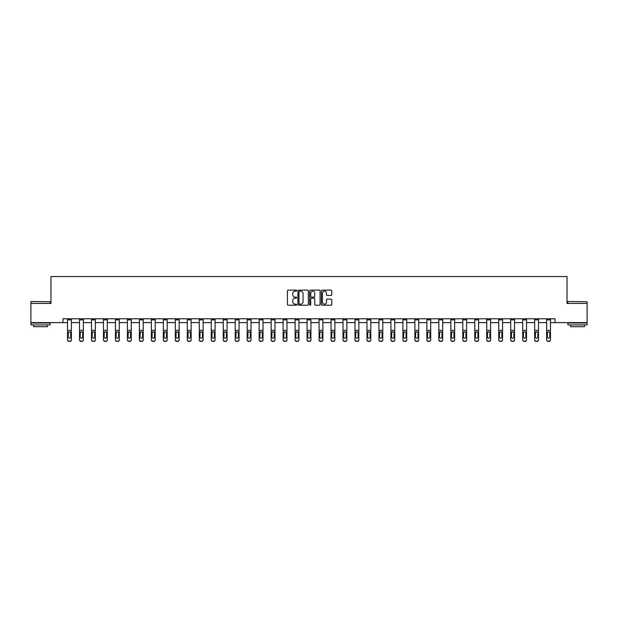 <?xml version="1.0" encoding="UTF-8"?>
<svg xmlns="http://www.w3.org/2000/svg" width="618" height="618" viewBox="0 0 618 618"><rect width="100%" height="100%" fill="white"/><g stroke="black" fill="none" stroke-linecap="round" stroke-linejoin="round"><path stroke-width="0.93" d="M296.717 290.661A0.525 0.525 0 0 0 296.184 290.128L288.181 290.128A0.757 0.757 0 0 0 287.424 290.885L287.424 304.45A0.757 0.757 0 0 0 288.181 305.207L296.184 305.207A0.525 0.525 0 0 0 296.717 304.674A0.525 0.525 0 0 0 296.184 304.149L295.149 304.149A2.41 2.41 0 0 1 292.739 301.738L292.739 300.603A2.41 2.41 0 0 1 295.149 298.193L296.184 298.193A0.525 0.525 0 0 0 296.717 297.667A0.525 0.525 0 0 0 296.184 297.142L295.149 297.142A2.41 2.41 0 0 1 292.739 294.724L292.739 293.596A2.41 2.41 0 0 1 295.149 291.186L296.184 291.186A0.525 0.525 0 0 0 296.717 290.661M331.024 295.443A0.757 0.757 0 0 0 331.781 294.693L331.781 290.885A0.757 0.757 0 0 0 331.024 290.128L322.132 290.128A0.757 0.757 0 0 0 321.375 290.885L321.375 304.45A0.757 0.757 0 0 0 322.132 305.207L331.024 305.207A0.757 0.757 0 0 0 331.781 304.45L331.781 299.854A0.757 0.757 0 0 0 331.024 299.097L327.223 299.097A0.757 0.757 0 0 0 326.466 299.854L326.466 302.132A2.016 2.016 0 0 1 324.45 304.149A2.016 2.016 0 0 1 322.434 302.132L322.434 293.202A2.016 2.016 0 0 1 324.45 291.186A2.016 2.016 0 0 1 326.466 293.202L326.466 294.693A0.757 0.757 0 0 0 327.223 295.443L331.024 295.443M62.959 322.619L30.9 322.619L30.9 303.423L50.977 303.423L50.977 276.555L567.023 276.555L567.023 303.423L587.1 303.423L587.1 322.619L555.041 322.619L555.041 318.78L62.959 318.78L62.959 322.619L67.524 322.619M308.343 290.885A0.757 0.757 0 0 0 307.586 290.128L298.695 290.128A0.757 0.757 0 0 0 297.938 290.885L297.938 304.45A0.757 0.757 0 0 0 298.695 305.207L307.586 305.207A0.757 0.757 0 0 0 308.343 304.45L308.343 290.885M310.414 290.128L319.305 290.128A0.757 0.757 0 0 1 320.062 290.885L320.062 304.45A0.757 0.757 0 0 1 319.305 305.207L315.497 305.207A0.757 0.757 0 0 1 314.747 304.45L314.747 298.95A0.757 0.757 0 0 0 313.99 298.193L311.472 298.193A0.757 0.757 0 0 0 310.715 298.95L310.715 304.674A0.525 0.525 0 0 1 310.19 305.207A0.525 0.525 0 0 1 309.657 304.674L309.657 290.885A0.757 0.757 0 0 1 310.414 290.128M71.364 322.619L79.506 322.619M83.345 322.619L91.479 322.619M95.319 322.619L103.461 322.619M107.3 322.619L115.435 322.619M119.274 322.619L127.416 322.619M131.255 322.619L139.39 322.619M143.229 322.619L151.371 322.619M155.211 322.619L163.345 322.619M167.184 322.619L175.327 322.619M179.166 322.619L187.3 322.619M191.14 322.619L199.282 322.619M203.121 322.619L211.256 322.619M215.095 322.619L223.237 322.619M227.076 322.619L235.211 322.619M239.05 322.619L247.192 322.619M251.032 322.619L259.166 322.619M263.005 322.619L271.147 322.619M274.987 322.619L283.121 322.619M286.961 322.619L295.103 322.619M298.942 322.619L307.084 322.619M310.916 322.619L319.058 322.619M322.897 322.619L331.039 322.619M334.879 322.619L343.013 322.619M346.852 322.619L354.995 322.619M358.834 322.619L366.968 322.619M370.808 322.619L378.95 322.619M382.789 322.619L390.924 322.619M394.763 322.619L402.905 322.619M406.744 322.619L414.879 322.619M418.718 322.619L426.86 322.619M430.7 322.619L438.834 322.619M442.673 322.619L450.816 322.619M454.655 322.619L462.789 322.619M466.629 322.619L474.771 322.619M478.61 322.619L486.745 322.619M490.584 322.619L498.726 322.619M502.565 322.619L510.7 322.619M514.539 322.619L522.681 322.619M526.521 322.619L534.655 322.619M538.494 322.619L546.636 322.619M550.476 322.619L555.041 322.619M299.521 291.186A0.525 0.525 0 0 0 298.996 291.711L298.996 303.623A0.525 0.525 0 0 0 299.521 304.149L300.618 304.149A2.41 2.41 0 0 0 303.029 301.738L303.029 293.596A2.41 2.41 0 0 0 300.618 291.186L299.521 291.186M314.747 293.241A2.016 2.016 0 0 0 312.731 291.225A2.016 2.016 0 0 0 310.715 293.241L310.715 296.385A0.757 0.757 0 0 0 311.472 297.142L313.99 297.142A0.757 0.757 0 0 0 314.747 296.385L314.747 293.241M67.524 332.569L67.524 339.684A1.537 1.522 -0 0 0 69.061 341.206L69.826 341.206A1.537 1.522 -0 0 0 71.364 339.684L71.364 339.923A1.537 1.522 180 0 1 69.826 341.445L69.826 341.206M70.676 336.941L70.676 332.893L70.676 336.941A1.228 1.221 180 0 1 69.448 338.162A1.228 1.221 180 0 0 70.676 336.941M68.212 337.181L68.212 336.941A1.228 1.221 180 0 0 69.448 338.162M68.212 336.941L68.351 332.329L69.448 331.665L70.537 332.329L69.448 331.665L68.212 332.801M71.364 318.78L71.364 339.684M67.524 318.78L67.524 339.684M69.061 341.206L69.826 341.445M69.061 341.445A1.537 1.522 180 0 1 67.524 339.923M71.364 332.329L70.537 332.329L70.676 332.893M31.132 301.507L50.097 301.738L31.132 301.507M40.494 324.921L30.9 324.921L30.9 323.005L50.097 323.005L50.097 324.921L40.494 324.921M47.408 324.921L47.408 326.69L33.588 326.69L33.588 324.921M568.135 301.507L587.1 301.738L568.135 301.507M577.506 324.921L567.903 324.921L567.903 323.005L587.1 323.005L587.1 324.921L577.506 324.921M584.412 324.921L584.412 326.69L570.592 326.69L570.592 324.921M79.506 332.569L79.506 339.684A1.537 1.522 -0 0 0 81.035 341.206L81.808 341.206A1.537 1.522 -0 0 0 83.345 339.684L83.345 339.923A1.537 1.522 180 0 1 81.808 341.445L81.808 341.206M82.65 336.941L82.65 332.893L82.65 336.941A1.228 1.221 180 0 1 81.421 338.162A1.228 1.221 180 0 0 82.65 336.941M80.193 337.181L80.193 336.941A1.228 1.221 180 0 0 81.421 338.162M80.193 336.941L80.332 332.329L81.421 331.665L82.511 332.329L81.421 331.665L80.193 332.801M91.479 332.569L91.479 339.684A1.537 1.522 -0 0 0 93.017 341.206L93.781 341.206A1.537 1.522 -0 0 0 95.319 339.684L95.319 339.923A1.537 1.522 180 0 1 93.781 341.445L93.781 341.206M94.631 336.941L94.631 332.893L94.631 336.941A1.228 1.221 180 0 1 93.403 338.162A1.228 1.221 180 0 0 94.631 336.941M92.175 337.181L92.175 336.941A1.228 1.221 180 0 0 93.403 338.162M92.175 336.941L92.306 332.329L93.403 331.665L94.492 332.329L93.403 331.665L92.175 332.801M83.345 318.78L83.345 339.684M79.506 318.78L79.506 339.684M81.035 341.206L81.808 341.445M81.035 341.445A1.537 1.522 180 0 1 79.506 339.923M83.345 332.329L82.511 332.329L82.65 332.893M95.319 318.78L95.319 339.684M91.479 318.78L91.479 339.684M93.017 341.206L93.781 341.445M93.017 341.445A1.537 1.522 180 0 1 91.479 339.923M95.319 332.329L94.492 332.329L94.631 332.893M103.461 332.569L103.461 339.684A1.537 1.522 -0 0 0 104.99 341.206L105.763 341.206A1.537 1.522 -0 0 0 107.3 339.684L107.3 339.923A1.537 1.522 180 0 1 105.763 341.445L105.763 341.206M106.605 336.941L106.605 332.893L106.605 336.941A1.228 1.221 180 0 1 105.377 338.162A1.228 1.221 180 0 0 106.605 336.941M104.148 337.181L104.148 336.941A1.228 1.221 180 0 0 105.377 338.162M104.148 336.941L104.287 332.329L105.377 331.665L106.474 332.329L105.377 331.665L104.148 332.801M107.3 318.78L107.3 339.684M103.461 318.78L103.461 339.684M104.99 341.206L105.763 341.445M104.99 341.445A1.537 1.522 180 0 1 103.461 339.923M107.3 332.329L106.474 332.329L106.605 332.893M115.435 332.569L115.435 339.684A1.537 1.522 -0 0 0 116.972 341.206L117.737 341.206A1.537 1.522 -0 0 0 119.274 339.684L119.274 339.923A1.537 1.522 180 0 1 117.737 341.445L117.737 341.206M118.586 336.941L118.586 332.893L118.586 336.941A1.228 1.221 180 0 1 117.358 338.162A1.228 1.221 180 0 0 118.586 336.941M116.13 337.181L116.13 336.941A1.228 1.221 180 0 0 117.358 338.162M116.13 336.941L116.261 332.329L117.358 331.665L118.447 332.329L117.358 331.665L116.13 332.801M119.274 318.78L119.274 339.684M115.435 318.78L115.435 339.684M116.972 341.206L117.737 341.445M116.972 341.445A1.537 1.522 180 0 1 115.435 339.923M119.274 332.329L118.447 332.329L118.586 332.893M127.416 332.569L127.416 339.684A1.537 1.522 -0 0 0 128.946 341.206L129.718 341.206A1.537 1.522 -0 0 0 131.255 339.684L131.255 339.923A1.537 1.522 180 0 1 129.718 341.445L129.718 341.206M130.56 336.941L130.56 332.893L130.56 336.941A1.228 1.221 180 0 1 129.332 338.162A1.228 1.221 180 0 0 130.56 336.941M128.104 337.181L128.104 336.941A1.228 1.221 180 0 0 129.332 338.162M128.104 336.941L128.243 332.329L129.332 331.665L130.429 332.329L129.332 331.665L128.104 332.801M131.255 318.78L131.255 339.684M127.416 318.78L127.416 339.684M128.946 341.206L129.718 341.445M128.946 341.445A1.537 1.522 180 0 1 127.416 339.923M131.255 332.329L130.429 332.329L130.56 332.893M139.39 332.569L139.39 339.684A1.537 1.522 -0 0 0 140.927 341.206L141.692 341.206A1.537 1.522 -0 0 0 143.229 339.684L143.229 339.923A1.537 1.522 180 0 1 141.692 341.445L141.692 341.206M142.542 336.941L142.542 332.893L142.542 336.941A1.228 1.221 180 0 1 141.313 338.162A1.228 1.221 180 0 0 142.542 336.941M140.085 337.181L140.085 336.941A1.228 1.221 180 0 0 141.313 338.162M140.085 336.941L140.216 332.329L141.313 331.665L142.403 332.329L141.313 331.665L140.085 332.801M143.229 318.78L143.229 339.684M139.39 318.78L139.39 339.684M140.927 341.206L141.692 341.445M140.927 341.445A1.537 1.522 180 0 1 139.39 339.923M143.229 332.329L142.403 332.329L142.542 332.893M151.371 332.569L151.371 339.684A1.537 1.522 -0 0 0 152.901 341.206L153.673 341.206A1.537 1.522 -0 0 0 155.211 339.684L155.211 339.923A1.537 1.522 180 0 1 153.673 341.445L153.673 341.206M154.515 336.941L154.515 332.893L154.515 336.941A1.228 1.221 180 0 1 153.287 338.162A1.228 1.221 180 0 0 154.515 336.941M152.059 337.181L152.059 336.941A1.228 1.221 180 0 0 153.287 338.162M152.059 336.941L152.198 332.329L153.287 331.665L154.384 332.329L153.287 331.665L152.059 332.801M155.211 318.78L155.211 339.684M151.371 318.78L151.371 339.684M152.901 341.206L153.673 341.445M152.901 341.445A1.537 1.522 180 0 1 151.371 339.923M155.211 332.329L154.384 332.329L154.515 332.893M163.345 332.569L163.345 339.684A1.537 1.522 -0 0 0 164.882 341.206L165.647 341.206A1.537 1.522 -0 0 0 167.184 339.684L167.184 339.923A1.537 1.522 180 0 1 165.647 341.445L165.647 341.206M166.497 336.941L166.497 332.893L166.497 336.941A1.228 1.221 180 0 1 165.269 338.162A1.228 1.221 180 0 0 166.497 336.941M164.04 337.181L164.04 336.941A1.228 1.221 180 0 0 165.269 338.162M164.04 336.941L164.172 332.329L165.269 331.665L166.358 332.329L165.269 331.665L164.04 332.801M167.184 318.78L167.184 339.684M163.345 318.78L163.345 339.684M164.882 341.206L165.647 341.445M164.882 341.445A1.537 1.522 180 0 1 163.345 339.923M167.184 332.329L166.358 332.329L166.497 332.893M175.327 332.569L175.327 339.684A1.537 1.522 -0 0 0 176.864 341.206L177.629 341.206A1.537 1.522 -0 0 0 179.166 339.684L179.166 339.923A1.537 1.522 180 0 1 177.629 341.445L177.629 341.206M178.471 336.941L178.471 332.893L178.471 336.941A1.228 1.221 180 0 1 177.242 338.162A1.228 1.221 180 0 0 178.471 336.941M176.014 337.181L176.014 336.941A1.228 1.221 180 0 0 177.242 338.162M176.014 336.941L176.153 332.329L177.242 331.665L178.339 332.329L177.242 331.665L176.014 332.801M179.166 318.78L179.166 339.684M175.327 318.78L175.327 339.684M176.864 341.206L177.629 341.445M176.864 341.445A1.537 1.522 180 0 1 175.327 339.923M179.166 332.329L178.339 332.329L178.471 332.893M187.3 332.569L187.3 339.684A1.537 1.522 -0 0 0 188.838 341.206L189.602 341.206A1.537 1.522 -0 0 0 191.14 339.684L191.14 339.923A1.537 1.522 180 0 1 189.602 341.445L189.602 341.206M190.452 336.941L190.452 332.893L190.452 336.941A1.228 1.221 180 0 1 189.224 338.162A1.228 1.221 180 0 0 190.452 336.941M187.996 337.181L187.996 336.941A1.228 1.221 180 0 0 189.224 338.162M187.996 336.941L188.127 332.329L189.224 331.665L190.313 332.329L189.224 331.665L187.996 332.801M191.14 318.78L191.14 339.684M187.3 318.78L187.3 339.684M188.838 341.206L189.602 341.445M188.838 341.445A1.537 1.522 180 0 1 187.3 339.923M191.14 332.329L190.313 332.329L190.452 332.893M199.282 332.569L199.282 339.684A1.537 1.522 -0 0 0 200.819 341.206L201.584 341.206A1.537 1.522 -0 0 0 203.121 339.684L203.121 339.923A1.537 1.522 180 0 1 201.584 341.445L201.584 341.206M202.426 336.941L202.426 332.893L202.426 336.941A1.228 1.221 180 0 1 201.198 338.162A1.228 1.221 180 0 0 202.426 336.941M199.969 337.181L199.969 336.941A1.228 1.221 180 0 0 201.198 338.162M199.969 336.941L200.108 332.329L201.198 331.665L202.295 332.329L201.198 331.665L199.969 332.801M203.121 318.78L203.121 339.684M199.282 318.78L199.282 339.684M200.819 341.206L201.584 341.445M200.819 341.445A1.537 1.522 180 0 1 199.282 339.923M203.121 332.329L202.295 332.329L202.426 332.893M211.256 332.569L211.256 339.684A1.537 1.522 -0 0 0 212.793 341.206L213.558 341.206A1.537 1.522 -0 0 0 215.095 339.684L215.095 339.923A1.537 1.522 180 0 1 213.558 341.445L213.558 341.206M214.407 336.941L214.407 332.893L214.407 336.941A1.228 1.221 180 0 1 213.179 338.162A1.228 1.221 180 0 0 214.407 336.941M211.951 337.181L211.951 336.941A1.228 1.221 180 0 0 213.179 338.162M211.951 336.941L212.082 332.329L213.179 331.665L214.268 332.329L213.179 331.665L211.951 332.801M215.095 318.78L215.095 339.684M211.256 318.78L211.256 339.684M212.793 341.206L213.558 341.445M212.793 341.445A1.537 1.522 180 0 1 211.256 339.923M215.095 332.329L214.268 332.329L214.407 332.893M223.237 332.569L223.237 339.684A1.537 1.522 -0 0 0 224.774 341.206L225.539 341.206A1.537 1.522 -0 0 0 227.076 339.684L227.076 339.923A1.537 1.522 180 0 1 225.539 341.445L225.539 341.206M226.381 336.941L226.381 332.893L226.381 336.941A1.228 1.221 180 0 1 225.153 338.162A1.228 1.221 180 0 0 226.381 336.941M223.925 337.181L223.925 336.941A1.228 1.221 180 0 0 225.153 338.162M223.925 336.941L224.064 332.329L225.153 331.665L226.25 332.329L225.153 331.665L223.925 332.801M227.076 318.78L227.076 339.684M223.237 318.78L223.237 339.684M224.774 341.206L225.539 341.445M224.774 341.445A1.537 1.522 180 0 1 223.237 339.923M227.076 332.329L226.25 332.329L226.381 332.893M235.211 332.569L235.211 339.684A1.537 1.522 -0 0 0 236.748 341.206L237.521 341.206A1.537 1.522 -0 0 0 239.05 339.684L239.05 339.923A1.537 1.522 180 0 1 237.521 341.445L237.521 341.206M238.363 336.941L238.363 332.893L238.363 336.941A1.228 1.221 180 0 1 237.134 338.162A1.228 1.221 180 0 0 238.363 336.941M235.906 337.181L235.906 336.941A1.228 1.221 180 0 0 237.134 338.162M235.906 336.941L236.037 332.329L237.134 331.665L238.224 332.329L237.134 331.665L235.906 332.801M239.05 318.78L239.05 339.684M235.211 318.78L235.211 339.684M236.748 341.206L237.521 341.445M236.748 341.445A1.537 1.522 180 0 1 235.211 339.923M239.05 332.329L238.224 332.329L238.363 332.893M247.192 332.569L247.192 339.684A1.537 1.522 -0 0 0 248.73 341.206L249.494 341.206A1.537 1.522 -0 0 0 251.032 339.684L251.032 339.923A1.537 1.522 180 0 1 249.494 341.445L249.494 341.206M250.336 336.941L250.336 332.893L250.336 336.941A1.228 1.221 180 0 1 249.108 338.162A1.228 1.221 180 0 0 250.336 336.941M247.88 337.181L247.88 336.941A1.228 1.221 180 0 0 249.108 338.162M247.88 336.941L248.019 332.329L249.108 331.665L250.205 332.329L249.108 331.665L247.88 332.801M251.032 318.78L251.032 339.923M247.192 318.78L247.192 339.684M248.73 341.206L249.494 341.445M248.73 341.445A1.537 1.522 180 0 1 247.192 339.923M251.032 332.329L250.205 332.329L250.336 332.893M259.166 332.569L259.166 339.684A1.537 1.522 -0 0 0 260.703 341.206L261.476 341.206A1.537 1.522 -0 0 0 263.005 339.684L263.005 339.923A1.537 1.522 180 0 1 261.476 341.445L261.476 341.206M262.318 336.941L262.318 332.893L262.318 336.941A1.228 1.221 180 0 1 261.09 338.162A1.228 1.221 180 0 0 262.318 336.941M259.861 337.181L259.861 336.941A1.228 1.221 180 0 0 261.09 338.162M259.861 336.941L259.993 332.329L261.09 331.665L262.179 332.329L261.09 331.665L259.861 332.801M263.005 318.78L263.005 339.684M259.166 318.78L259.166 339.684M260.703 341.206L261.476 341.445M260.703 341.445A1.537 1.522 180 0 1 259.166 339.923M263.005 332.329L262.179 332.329L262.318 332.893M271.147 332.569L271.147 339.684A1.537 1.522 -0 0 0 272.685 341.206L273.45 341.206A1.537 1.522 -0 0 0 274.987 339.684L274.987 339.923A1.537 1.522 180 0 1 273.45 341.445L273.45 341.206M274.292 336.941L274.292 332.893L274.292 336.941A1.228 1.221 180 0 1 273.063 338.162A1.228 1.221 180 0 0 274.292 336.941M271.835 337.181L271.835 336.941A1.228 1.221 180 0 0 273.063 338.162M271.835 336.941L271.974 332.329L273.063 331.665L274.16 332.329L273.063 331.665L271.835 332.801M274.987 318.78L274.987 339.684M271.147 318.78L271.147 339.684M272.685 341.206L273.45 341.445M272.685 341.445A1.537 1.522 180 0 1 271.147 339.923M274.987 332.329L274.16 332.329L274.292 332.893M283.121 332.569L283.121 339.684A1.537 1.522 -0 0 0 284.659 341.206L285.431 341.206A1.537 1.522 -0 0 0 286.961 339.684L286.961 339.923A1.537 1.522 180 0 1 285.431 341.445L285.431 341.206M286.273 336.941L286.273 332.893L286.273 336.941A1.228 1.221 180 0 1 285.045 338.162A1.228 1.221 180 0 0 286.273 336.941M283.816 337.181L283.816 336.941A1.228 1.221 180 0 0 285.045 338.162M283.816 336.941L283.956 332.329L285.045 331.665L286.134 332.329L285.045 331.665L283.816 332.801M286.961 318.78L286.961 339.684M283.121 318.78L283.121 339.684M284.659 341.206L285.431 341.445M284.659 341.445A1.537 1.522 180 0 1 283.121 339.923M286.961 332.329L286.134 332.329L286.273 332.893M295.103 332.569L295.103 339.684A1.537 1.522 -0 0 0 296.64 341.206L297.405 341.206A1.537 1.522 -0 0 0 298.942 339.684L298.942 339.923A1.537 1.522 180 0 1 297.405 341.445L297.405 341.206M298.255 336.941L298.255 332.893L298.255 336.941A1.228 1.221 180 0 1 297.019 338.162A1.228 1.221 180 0 0 298.255 336.941M295.79 337.181L295.79 336.941A1.228 1.221 180 0 0 297.019 338.162M295.79 336.941L295.929 332.329L297.019 331.665L298.115 332.329L297.019 331.665L295.79 332.801M298.942 318.78L298.942 339.684M295.103 318.78L295.103 339.684M296.64 341.206L297.405 341.445M296.64 341.445A1.537 1.522 180 0 1 295.103 339.923M298.942 332.329L298.115 332.329L298.255 332.893M307.084 332.569L307.084 339.684A1.537 1.522 -0 0 0 308.614 341.206L309.386 341.206A1.537 1.522 -0 0 0 310.916 339.684L310.916 339.923A1.537 1.522 180 0 1 309.386 341.445L309.386 341.206M310.228 336.941L310.228 332.893L310.228 336.941A1.228 1.221 180 0 1 309 338.162A1.228 1.221 180 0 0 310.228 336.941M307.772 337.181L307.772 336.941A1.228 1.221 180 0 0 309 338.162M307.772 336.941L307.911 332.329L309 331.665L310.089 332.329L309 331.665L307.772 332.801M310.916 318.78L310.916 339.923M307.084 318.78L307.084 339.684M308.614 341.206L309.386 341.445M308.614 341.445A1.537 1.522 180 0 1 307.084 339.923M310.916 332.329L310.089 332.329L310.228 332.893M319.058 332.569L319.058 339.684A1.537 1.522 -0 0 0 320.595 341.206L321.36 341.206A1.537 1.522 -0 0 0 322.897 339.684L322.897 339.923A1.537 1.522 180 0 1 321.36 341.445L321.36 341.206M322.21 336.941L322.21 332.893L322.21 336.941A1.228 1.221 180 0 1 320.981 338.162A1.228 1.221 180 0 0 322.21 336.941M319.745 337.181L319.745 336.941A1.228 1.221 180 0 0 320.981 338.162M319.745 336.941L319.885 332.329L320.981 331.665L322.071 332.329L320.981 331.665L319.745 332.801M322.897 318.78L322.897 339.684M319.058 318.78L319.058 339.684M320.595 341.206L321.36 341.445M320.595 341.445A1.537 1.522 180 0 1 319.058 339.923M322.897 332.329L322.071 332.329L322.21 332.893M331.039 332.569L331.039 339.684A1.537 1.522 -0 0 0 332.569 341.206L333.341 341.206A1.537 1.522 -0 0 0 334.879 339.684L334.879 339.923A1.537 1.522 180 0 1 333.341 341.445L333.341 341.206M334.183 336.941L334.183 332.893L334.183 336.941A1.228 1.221 180 0 1 332.955 338.162A1.228 1.221 180 0 0 334.183 336.941M331.727 337.181L331.727 336.941A1.228 1.221 180 0 0 332.955 338.162M331.727 336.941L331.866 332.329L332.955 331.665L334.044 332.329L332.955 331.665L331.727 332.801M334.879 318.78L334.879 339.684M331.039 318.78L331.039 339.684M332.569 341.206L333.341 341.445M332.569 341.445A1.537 1.522 180 0 1 331.039 339.923M334.879 332.329L334.044 332.329L334.183 332.893M343.013 332.569L343.013 339.684A1.537 1.522 -0 0 0 344.55 341.206L345.315 341.206A1.537 1.522 -0 0 0 346.852 339.684L346.852 339.923A1.537 1.522 180 0 1 345.315 341.445L345.315 341.206M346.165 336.941L346.165 332.893L346.165 336.941A1.228 1.221 180 0 1 344.937 338.162A1.228 1.221 180 0 0 346.165 336.941M343.708 337.181L343.708 336.941A1.228 1.221 180 0 0 344.937 338.162M343.708 336.941L343.84 332.329L344.937 331.665L346.026 332.329L344.937 331.665L343.708 332.801M346.852 318.78L346.852 339.923M343.013 318.78L343.013 339.684M344.55 341.206L345.315 341.445M344.55 341.445A1.537 1.522 180 0 1 343.013 339.923M346.852 332.329L346.026 332.329L346.165 332.893M354.995 332.569L354.995 339.684A1.537 1.522 -0 0 0 356.524 341.206L357.297 341.206A1.537 1.522 -0 0 0 358.834 339.684L358.834 339.923A1.537 1.522 180 0 1 357.297 341.445L357.297 341.206M358.139 336.941L358.139 332.893L358.139 336.941A1.228 1.221 180 0 1 356.91 338.162A1.228 1.221 180 0 0 358.139 336.941M355.682 337.181L355.682 336.941A1.228 1.221 180 0 0 356.91 338.162M355.682 336.941L355.821 332.329L356.91 331.665L358.007 332.329L356.91 331.665L355.682 332.801M358.834 318.78L358.834 339.684M354.995 318.78L354.995 339.684M356.524 341.206L357.297 341.445M356.524 341.445A1.537 1.522 180 0 1 354.995 339.923M358.834 332.329L358.007 332.329L358.139 332.893M366.968 332.569L366.968 339.684A1.537 1.522 -0 0 0 368.506 341.206L369.27 341.206A1.537 1.522 -0 0 0 370.808 339.684L370.808 339.923A1.537 1.522 180 0 1 369.27 341.445L369.27 341.206M370.12 336.941L370.12 332.893L370.12 336.941A1.228 1.221 180 0 1 368.892 338.162A1.228 1.221 180 0 0 370.12 336.941M367.664 337.181L367.664 336.941A1.228 1.221 180 0 0 368.892 338.162M367.664 336.941L367.795 332.329L368.892 331.665L369.981 332.329L368.892 331.665L367.664 332.801M370.808 318.78L370.808 339.923M366.968 318.78L366.968 339.684M368.506 341.206L369.27 341.445M368.506 341.445A1.537 1.522 180 0 1 366.968 339.923M370.808 332.329L369.981 332.329L370.12 332.893M378.95 332.569L378.95 339.684A1.537 1.522 -0 0 0 380.479 341.206L381.252 341.206A1.537 1.522 -0 0 0 382.789 339.684L382.789 339.923A1.537 1.522 180 0 1 381.252 341.445L381.252 341.206M382.094 336.941L382.094 332.893L382.094 336.941A1.228 1.221 180 0 1 380.866 338.162A1.228 1.221 180 0 0 382.094 336.941M379.637 337.181L379.637 336.941A1.228 1.221 180 0 0 380.866 338.162M379.637 336.941L379.776 332.329L380.866 331.665L381.963 332.329L380.866 331.665L379.637 332.801M382.789 318.78L382.789 339.923M378.95 318.78L378.95 339.684M380.479 341.206L381.252 341.445M380.479 341.445A1.537 1.522 180 0 1 378.95 339.923M382.789 332.329L381.963 332.329L382.094 332.893M390.924 332.569L390.924 339.684A1.537 1.522 -0 0 0 392.461 341.206L393.226 341.206A1.537 1.522 -0 0 0 394.763 339.684L394.763 339.923A1.537 1.522 180 0 1 393.226 341.445L393.226 341.206M394.075 336.941L394.075 332.893L394.075 336.941A1.228 1.221 180 0 1 392.847 338.162A1.228 1.221 180 0 0 394.075 336.941M391.619 337.181L391.619 336.941A1.228 1.221 180 0 0 392.847 338.162M391.619 336.941L391.75 332.329L392.847 331.665L393.936 332.329L392.847 331.665L391.619 332.801M394.763 318.78L394.763 339.684M390.924 318.78L390.924 339.684M392.461 341.206L393.226 341.445M392.461 341.445A1.537 1.522 180 0 1 390.924 339.923M394.763 332.329L393.936 332.329L394.075 332.893M402.905 332.569L402.905 339.684A1.537 1.522 -0 0 0 404.442 341.206L405.207 341.206A1.537 1.522 -0 0 0 406.744 339.684L406.744 339.923A1.537 1.522 180 0 1 405.207 341.445L405.207 341.206M406.049 336.941L406.049 332.893L406.049 336.941A1.228 1.221 180 0 1 404.821 338.162A1.228 1.221 180 0 0 406.049 336.941M403.593 337.181L403.593 336.941A1.228 1.221 180 0 0 404.821 338.162M403.593 336.941L403.732 332.329L404.821 331.665L405.918 332.329L404.821 331.665L403.593 332.801M406.744 318.78L406.744 339.684M402.905 318.78L402.905 339.684M404.442 341.206L405.207 341.445M404.442 341.445A1.537 1.522 180 0 1 402.905 339.923M406.744 332.329L405.918 332.329L406.049 332.893M414.879 332.569L414.879 339.684A1.537 1.522 -0 0 0 416.416 341.206L417.181 341.206A1.537 1.522 -0 0 0 418.718 339.684L418.718 339.923A1.537 1.522 180 0 1 417.181 341.445L417.181 341.206M418.031 336.941L418.031 332.893L418.031 336.941A1.228 1.221 180 0 1 416.802 338.162A1.228 1.221 180 0 0 418.031 336.941M415.574 337.181L415.574 336.941A1.228 1.221 180 0 0 416.802 338.162M415.574 336.941L415.705 332.329L416.802 331.665L417.892 332.329L416.802 331.665L415.574 332.801M418.718 318.78L418.718 339.923M414.879 318.78L414.879 339.684M416.416 341.206L417.181 341.445M416.416 341.445A1.537 1.522 180 0 1 414.879 339.923M418.718 332.329L417.892 332.329L418.031 332.893M426.86 332.569L426.86 339.684A1.537 1.522 -0 0 0 428.398 341.206L429.162 341.206A1.537 1.522 -0 0 0 430.7 339.684L430.7 339.923A1.537 1.522 180 0 1 429.162 341.445L429.162 341.206M430.004 336.941L430.004 332.893L430.004 336.941A1.228 1.221 180 0 1 428.776 338.162A1.228 1.221 180 0 0 430.004 336.941M427.548 337.181L427.548 336.941A1.228 1.221 180 0 0 428.776 338.162M427.548 336.941L427.687 332.329L428.776 331.665L429.873 332.329L428.776 331.665L427.548 332.801M430.7 318.78L430.7 339.684M426.86 318.78L426.86 339.684M428.398 341.206L429.162 341.445M428.398 341.445A1.537 1.522 180 0 1 426.86 339.923M430.7 332.329L429.873 332.329L430.004 332.893M438.834 332.569L438.834 339.684A1.537 1.522 -0 0 0 440.371 341.206L441.136 341.206A1.537 1.522 -0 0 0 442.673 339.684L442.673 339.923A1.537 1.522 180 0 1 441.136 341.445L441.136 341.206M441.986 336.941L441.986 332.893L441.986 336.941A1.228 1.221 180 0 1 440.758 338.162A1.228 1.221 180 0 0 441.986 336.941M439.529 337.181L439.529 336.941A1.228 1.221 180 0 0 440.758 338.162M439.529 336.941L439.661 332.329L440.758 331.665L441.847 332.329L440.758 331.665L439.529 332.801M442.673 318.78L442.673 339.684M438.834 318.78L438.834 339.684M440.371 341.206L441.136 341.445M440.371 341.445A1.537 1.522 180 0 1 438.834 339.923M442.673 332.329L441.847 332.329L441.986 332.893M450.816 332.569L450.816 339.684A1.537 1.522 -0 0 0 452.353 341.206L453.118 341.206A1.537 1.522 -0 0 0 454.655 339.684L454.655 339.923A1.537 1.522 180 0 1 453.118 341.445L453.118 341.206M453.96 336.941L453.96 332.893L453.96 336.941A1.228 1.221 180 0 1 452.731 338.162A1.228 1.221 180 0 0 453.96 336.941M451.503 337.181L451.503 336.941A1.228 1.221 180 0 0 452.731 338.162M451.503 336.941L451.642 332.329L452.731 331.665L453.828 332.329L452.731 331.665L451.503 332.801M454.655 318.78L454.655 339.923M450.816 318.78L450.816 339.684M452.353 341.206L453.118 341.445M452.353 341.445A1.537 1.522 180 0 1 450.816 339.923M454.655 332.329L453.828 332.329L453.96 332.893M462.789 332.569L462.789 339.684A1.537 1.522 -0 0 0 464.327 341.206L465.099 341.206A1.537 1.522 -0 0 0 466.629 339.684L466.629 339.923A1.537 1.522 180 0 1 465.099 341.445L465.099 341.206M465.941 336.941L465.941 332.893L465.941 336.941A1.228 1.221 180 0 1 464.713 338.162A1.228 1.221 180 0 0 465.941 336.941M463.485 337.181L463.485 336.941A1.228 1.221 180 0 0 464.713 338.162M463.485 336.941L463.616 332.329L464.713 331.665L465.802 332.329L464.713 331.665L463.485 332.801M466.629 318.78L466.629 339.923M462.789 318.78L462.789 339.684M464.327 341.206L465.099 341.445M464.327 341.445A1.537 1.522 180 0 1 462.789 339.923M466.629 332.329L465.802 332.329L465.941 332.893M474.771 332.569L474.771 339.684A1.537 1.522 -0 0 0 476.308 341.206L477.073 341.206A1.537 1.522 -0 0 0 478.61 339.684L478.61 339.923A1.537 1.522 180 0 1 477.073 341.445L477.073 341.206M477.915 336.941L477.915 332.893L477.915 336.941A1.228 1.221 180 0 1 476.687 338.162A1.228 1.221 180 0 0 477.915 336.941M475.458 337.181L475.458 336.941A1.228 1.221 180 0 0 476.687 338.162M475.458 336.941L475.597 332.329L476.687 331.665L477.784 332.329L476.687 331.665L475.458 332.801M478.61 318.78L478.61 339.923M474.771 318.78L474.771 339.684M476.308 341.206L477.073 341.445M476.308 341.445A1.537 1.522 180 0 1 474.771 339.923M478.61 332.329L477.784 332.329L477.915 332.893M486.745 332.569L486.745 339.684A1.537 1.522 -0 0 0 488.282 341.206L489.054 341.206A1.537 1.522 -0 0 0 490.584 339.684L490.584 339.923A1.537 1.522 180 0 1 489.054 341.445L489.054 341.206M489.896 336.941L489.896 332.893L489.896 336.941A1.228 1.221 180 0 1 488.668 338.162A1.228 1.221 180 0 0 489.896 336.941M487.44 337.181L487.44 336.941A1.228 1.221 180 0 0 488.668 338.162M487.44 336.941L487.571 332.329L488.668 331.665L489.757 332.329L488.668 331.665L487.44 332.801M490.584 318.78L490.584 339.923M486.745 318.78L486.745 339.684M488.282 341.206L489.054 341.445M488.282 341.445A1.537 1.522 180 0 1 486.745 339.923M490.584 332.329L489.757 332.329L489.896 332.893M498.726 332.569L498.726 339.684A1.537 1.522 -0 0 0 500.263 341.206L501.028 341.206A1.537 1.522 -0 0 0 502.565 339.684L502.565 339.923A1.537 1.522 180 0 1 501.028 341.445L501.028 341.206M501.87 336.941L501.87 332.893L501.87 336.941A1.228 1.221 180 0 1 500.642 338.162A1.228 1.221 180 0 0 501.87 336.941M499.414 337.181L499.414 336.941A1.228 1.221 180 0 0 500.642 338.162M499.414 336.941L499.553 332.329L500.642 331.665L501.739 332.329L500.642 331.665L499.414 332.801M502.565 318.78L502.565 339.923M498.726 318.78L498.726 339.684M500.263 341.206L501.028 341.445M500.263 341.445A1.537 1.522 180 0 1 498.726 339.923M502.565 332.329L501.739 332.329L501.87 332.893M510.7 332.569L510.7 339.684A1.537 1.522 -0 0 0 512.237 341.206L513.01 341.206A1.537 1.522 -0 0 0 514.539 339.684L514.539 339.923A1.537 1.522 180 0 1 513.01 341.445L513.01 341.206M513.852 336.941L513.852 332.893L513.852 336.941A1.228 1.221 180 0 1 512.623 338.162A1.228 1.221 180 0 0 513.852 336.941M511.395 337.181L511.395 336.941A1.228 1.221 180 0 0 512.623 338.162M511.395 336.941L511.526 332.329L512.623 331.665L513.712 332.329L512.623 331.665L511.395 332.801M514.539 318.78L514.539 339.923M510.7 318.78L510.7 339.684M512.237 341.206L513.01 341.445M512.237 341.445A1.537 1.522 180 0 1 510.7 339.923M514.539 332.329L513.712 332.329L513.852 332.893M522.681 332.569L522.681 339.684A1.537 1.522 -0 0 0 524.218 341.206L524.983 341.206A1.537 1.522 -0 0 0 526.521 339.684L526.521 339.923A1.537 1.522 180 0 1 524.983 341.445L524.983 341.206M525.825 336.941L525.825 332.893L525.825 336.941A1.228 1.221 180 0 1 524.597 338.162A1.228 1.221 180 0 0 525.825 336.941M523.369 337.181L523.369 336.941A1.228 1.221 180 0 0 524.597 338.162M523.369 336.941L523.508 332.329L524.597 331.665L525.694 332.329L524.597 331.665L523.369 332.801M526.521 318.78L526.521 339.684M522.681 318.78L522.681 339.684M524.218 341.206L524.983 341.445M524.218 341.445A1.537 1.522 180 0 1 522.681 339.923M526.521 332.329L525.694 332.329L525.825 332.893M534.655 332.569L534.655 339.684A1.537 1.522 -0 0 0 536.192 341.206L536.965 341.206A1.537 1.522 -0 0 0 538.494 339.684L538.494 339.923A1.537 1.522 180 0 1 536.965 341.445L536.965 341.206M537.807 336.941L537.807 332.893L537.807 336.941A1.228 1.221 180 0 1 536.578 338.162A1.228 1.221 180 0 0 537.807 336.941M535.35 337.181L535.35 336.941A1.228 1.221 180 0 0 536.578 338.162M535.35 336.941L535.489 332.329L536.578 331.665L537.668 332.329L536.578 331.665L535.35 332.801M538.494 318.78L538.494 339.684M534.655 318.78L534.655 339.684M536.192 341.206L536.965 341.445M536.192 341.445A1.537 1.522 180 0 1 534.655 339.923M538.494 332.329L537.668 332.329L537.807 332.893M546.636 332.569L546.636 339.684A1.537 1.522 -0 0 0 548.174 341.206L548.938 341.206A1.537 1.522 -0 0 0 550.476 339.684L550.476 339.923A1.537 1.522 180 0 1 548.938 341.445L548.938 341.206M549.788 336.941L549.788 332.893L549.788 336.941A1.228 1.221 180 0 1 548.552 338.162A1.228 1.221 180 0 0 549.788 336.941M547.324 337.181L547.324 336.941A1.228 1.221 180 0 0 548.552 338.162M547.324 336.941L547.463 332.329L548.552 331.665L549.649 332.329L548.552 331.665L547.324 332.801M550.476 318.78L550.476 339.923M546.636 318.78L546.636 339.684M548.174 341.206L548.938 341.445M548.174 341.445A1.537 1.522 180 0 1 546.636 339.923M550.476 332.329L549.649 332.329L549.788 332.893M67.524 318.795L71.364 318.795M67.524 332.329L68.351 332.329M67.524 330.344L71.364 330.344M67.524 319.854L71.364 319.854M79.506 318.795L83.345 318.795M79.506 332.329L80.332 332.329M79.506 330.344L83.345 330.344M79.506 319.854L83.345 319.854M91.479 318.795L95.319 318.795M91.479 332.329L92.306 332.329M91.479 330.344L95.319 330.344M91.479 319.854L95.319 319.854M103.461 318.795L107.3 318.795M103.461 332.329L104.287 332.329M103.461 330.344L107.3 330.344M103.461 319.854L107.3 319.854M115.435 318.795L119.274 318.795M115.435 332.329L116.261 332.329M115.435 330.344L119.274 330.344M115.435 319.854L119.274 319.854M127.416 318.795L131.255 318.795M127.416 332.329L128.243 332.329M127.416 330.344L131.255 330.344M127.416 319.854L131.255 319.854M139.39 318.795L143.229 318.795M139.39 332.329L140.216 332.329M139.39 330.344L143.229 330.344M139.39 319.854L143.229 319.854M151.371 318.795L155.211 318.795M151.371 332.329L152.198 332.329M151.371 330.344L155.211 330.344M151.371 319.854L155.211 319.854M163.345 318.795L167.184 318.795M163.345 332.329L164.172 332.329M163.345 330.344L167.184 330.344M163.345 319.854L167.184 319.854M175.327 318.795L179.166 318.795M175.327 332.329L176.153 332.329M175.327 330.344L179.166 330.344M175.327 319.854L179.166 319.854M187.3 318.795L191.14 318.795M187.3 332.329L188.127 332.329M187.3 330.344L191.14 330.344M187.3 319.854L191.14 319.854M199.282 318.795L203.121 318.795M199.282 332.329L200.108 332.329M199.282 330.344L203.121 330.344M199.282 319.854L203.121 319.854M211.256 318.795L215.095 318.795M211.256 332.329L212.082 332.329M211.256 330.344L215.095 330.344M211.256 319.854L215.095 319.854M223.237 318.795L227.076 318.795M223.237 332.329L224.064 332.329M223.237 330.344L227.076 330.344M223.237 319.854L227.076 319.854M235.211 318.795L239.05 318.795M235.211 332.329L236.037 332.329M235.211 330.344L239.05 330.344M235.211 319.854L239.05 319.854M247.192 318.795L251.032 318.795M247.192 332.329L248.019 332.329M247.192 330.344L251.032 330.344M247.192 319.854L251.032 319.854M259.166 318.795L263.005 318.795M259.166 332.329L259.993 332.329M259.166 330.344L263.005 330.344M259.166 319.854L263.005 319.854M271.147 318.795L274.987 318.795M271.147 332.329L271.974 332.329M271.147 330.344L274.987 330.344M271.147 319.854L274.987 319.854M283.121 318.795L286.961 318.795M283.121 332.329L283.956 332.329M283.121 330.344L286.961 330.344M283.121 319.854L286.961 319.854M295.103 318.795L298.942 318.795M295.103 332.329L295.929 332.329M295.103 330.344L298.942 330.344M295.103 319.854L298.942 319.854M307.084 318.795L310.916 318.795M307.084 332.329L307.911 332.329M307.084 330.344L310.916 330.344M307.084 319.854L310.916 319.854M319.058 318.795L322.897 318.795M319.058 332.329L319.885 332.329M319.058 330.344L322.897 330.344M319.058 319.854L322.897 319.854M331.039 318.795L334.879 318.795M331.039 332.329L331.866 332.329M331.039 330.344L334.879 330.344M331.039 319.854L334.879 319.854M343.013 318.795L346.852 318.795M343.013 332.329L343.84 332.329M343.013 330.344L346.852 330.344M343.013 319.854L346.852 319.854M354.995 318.795L358.834 318.795M354.995 332.329L355.821 332.329M354.995 330.344L358.834 330.344M354.995 319.854L358.834 319.854M366.968 318.795L370.808 318.795M366.968 332.329L367.795 332.329M366.968 330.344L370.808 330.344M366.968 319.854L370.808 319.854M378.95 318.795L382.789 318.795M378.95 332.329L379.776 332.329M378.95 330.344L382.789 330.344M378.95 319.854L382.789 319.854M390.924 318.795L394.763 318.795M390.924 332.329L391.75 332.329M390.924 330.344L394.763 330.344M390.924 319.854L394.763 319.854M402.905 318.795L406.744 318.795M402.905 332.329L403.732 332.329M402.905 330.344L406.744 330.344M402.905 319.854L406.744 319.854M414.879 318.795L418.718 318.795M414.879 332.329L415.705 332.329M414.879 330.344L418.718 330.344M414.879 319.854L418.718 319.854M426.86 318.795L430.7 318.795M426.86 332.329L427.687 332.329M426.86 330.344L430.7 330.344M426.86 319.854L430.7 319.854M438.834 318.795L442.673 318.795M438.834 332.329L439.661 332.329M438.834 330.344L442.673 330.344M438.834 319.854L442.673 319.854M450.816 318.795L454.655 318.795M450.816 332.329L451.642 332.329M450.816 330.344L454.655 330.344M450.816 319.854L454.655 319.854M462.789 318.795L466.629 318.795M462.789 332.329L463.616 332.329M462.789 330.344L466.629 330.344M462.789 319.854L466.629 319.854M474.771 318.795L478.61 318.795M474.771 332.329L475.597 332.329M474.771 330.344L478.61 330.344M474.771 319.854L478.61 319.854M486.745 318.795L490.584 318.795M486.745 332.329L487.571 332.329M486.745 330.344L490.584 330.344M486.745 319.854L490.584 319.854M498.726 318.795L502.565 318.795M498.726 332.329L499.553 332.329M498.726 330.344L502.565 330.344M498.726 319.854L502.565 319.854M510.7 318.795L514.539 318.795M510.7 332.329L511.526 332.329M510.7 330.344L514.539 330.344M510.7 319.854L514.539 319.854M522.681 318.795L526.521 318.795M522.681 332.329L523.508 332.329M522.681 330.344L526.521 330.344M522.681 319.854L526.521 319.854M534.655 318.795L538.494 318.795M534.655 332.329L535.489 332.329M534.655 330.344L538.494 330.344M534.655 319.854L538.494 319.854M546.636 318.795L550.476 318.795M546.636 332.329L547.463 332.329M546.636 330.344L550.476 330.344M546.636 319.854L550.476 319.854M30.9 303.423L30.9 301.738M35.28 323.005L35.28 322.619M45.717 323.005L45.717 322.619M50.097 303.423L50.097 301.738M567.903 303.423L567.903 301.738M572.283 323.005L572.283 322.619M582.72 323.005L582.72 322.619M587.1 303.423L587.1 301.738"/></g></svg>
